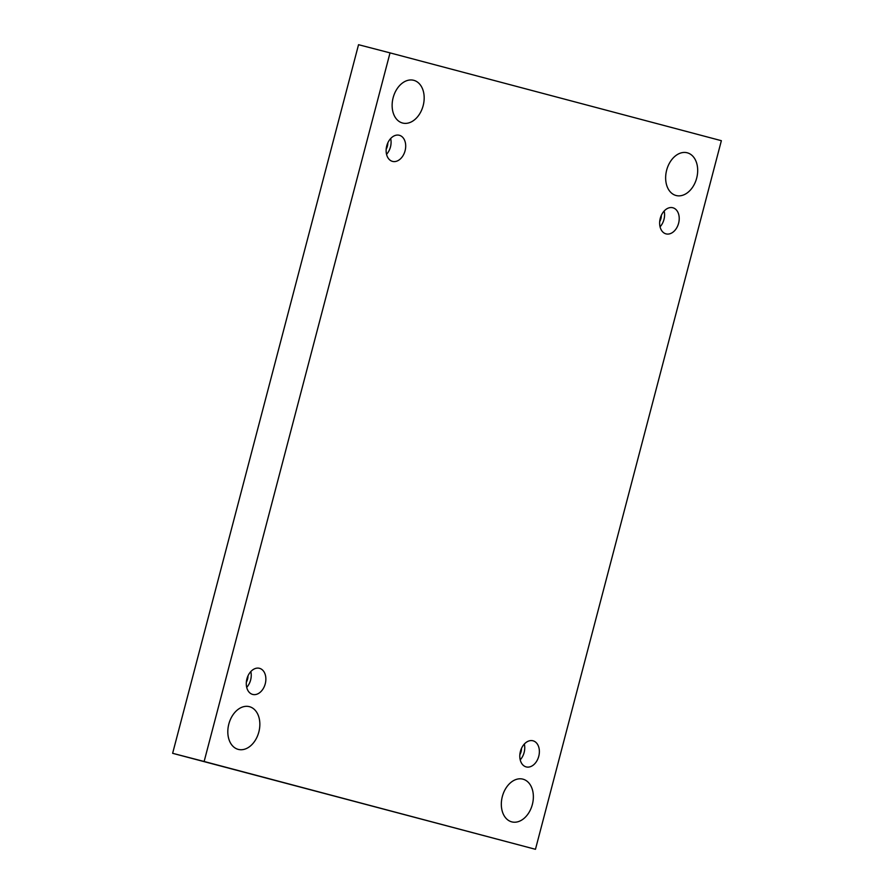 <?xml version="1.0" encoding="UTF-8"?>
<svg xmlns="http://www.w3.org/2000/svg" width="894" height="894" viewBox="0 0 894 894"><rect width="100%" height="100%" fill="white"/><g stroke="black" fill="none" stroke-linecap="round" stroke-linejoin="round"><path stroke-width="1.34" d="M390.03 52.88L358.539 44.7L172.631 753.307L535.461 849.3L721.369 140.693L390.03 52.88L204.134 761.487L172.631 753.307M204.134 761.487L535.461 849.3M687.274 152.807A22.071 15.533 104.6 0 0 687.218 152.785A22.071 15.533 104.6 0 0 666.633 170.251A22.071 15.533 104.6 0 0 676.121 195.518A22.071 15.533 104.6 0 0 696.683 178.096A22.071 15.533 104.6 0 0 687.274 152.807M522.945 779.166A22.071 15.533 104.6 0 0 522.901 779.143A22.071 15.533 104.6 0 0 502.316 796.61A22.071 15.533 104.6 0 0 511.793 821.877A22.071 15.533 104.6 0 0 532.366 804.455A22.071 15.533 104.6 0 0 522.945 779.166M413.754 80.315A22.071 15.533 104.6 0 0 413.698 80.304A22.071 15.533 104.6 0 0 393.125 97.759A22.071 15.533 104.6 0 0 402.602 123.037A22.071 15.533 104.6 0 0 423.175 105.604A22.071 15.533 104.6 0 0 413.754 80.315M249.437 706.673A22.071 15.533 104.6 0 0 249.381 706.662A22.071 15.533 104.6 0 0 228.808 724.118A22.071 15.533 104.6 0 0 238.285 749.395A22.071 15.533 104.6 0 0 258.847 731.962A22.071 15.533 104.6 0 0 249.437 706.673M265.25 683.798A13.488 9.488 -75.4 0 1 252.678 694.426A13.488 9.488 -75.4 0 1 246.889 678.982A13.488 9.488 -75.4 0 1 259.461 668.31A13.488 9.488 -75.4 0 1 265.25 683.798M405.083 150.762A13.488 9.488 -75.4 0 1 392.522 161.389A13.488 9.488 -75.4 0 1 386.733 145.945A13.488 9.488 -75.4 0 1 399.305 135.273A13.488 9.488 -75.4 0 1 405.083 150.762M678.602 223.243A13.488 9.488 -75.4 0 1 666.03 233.87A13.488 9.488 -75.4 0 1 660.241 218.427A13.488 9.488 -75.4 0 1 672.813 207.754A13.488 9.488 -75.4 0 1 678.602 223.243M538.758 756.279A13.488 9.488 -75.4 0 1 526.197 766.907A13.488 9.488 -75.4 0 1 520.397 751.463A13.488 9.488 -75.4 0 1 532.98 740.791A13.488 9.488 -75.4 0 1 538.758 756.279M521.493 748.401A8.996 6.325 -75.4 0 1 519.861 754.681M520.219 759.855A13.488 9.488 104.6 0 0 524.13 752.491A13.488 9.488 104.6 0 0 524.331 744.054M661.325 215.353A8.996 6.325 -75.4 0 1 659.694 221.645M660.063 226.819A13.488 9.488 104.6 0 0 663.974 219.443A13.488 9.488 104.6 0 0 664.164 211.018M387.817 142.872A8.996 6.325 -75.4 0 1 386.186 149.153M386.543 154.327A13.488 9.488 104.6 0 0 390.466 146.962A13.488 9.488 104.6 0 0 390.656 138.525M247.973 675.909A8.996 6.325 -75.4 0 1 246.342 682.189M246.71 687.363A13.488 9.488 104.6 0 0 250.622 679.999A13.488 9.488 104.6 0 0 250.812 671.562"/></g></svg>
